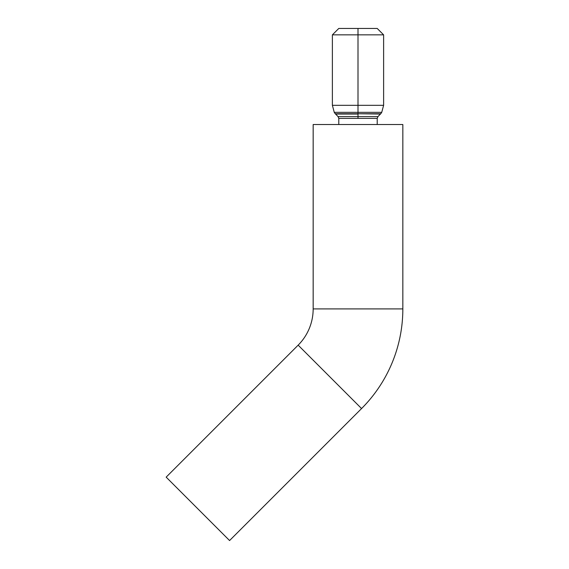 <?xml version="1.0" encoding="UTF-8"?>
<svg xmlns="http://www.w3.org/2000/svg" width="569" height="569" viewBox="0 0 569 569"><rect width="100%" height="100%" fill="white"/><g stroke="black" fill="none" stroke-linecap="round" stroke-linejoin="round"><path stroke-width="0.85" d="M402.838 308.917A140.913 140.913 0 0 1 361.564 408.556L298.156 345.148A51.246 51.246 0 0 0 313.163 308.917L402.838 308.917L402.838 124.526L313.163 124.526L313.163 308.917A51.246 51.246 0 0 1 298.156 345.148L166.162 477.142L229.57 540.55L361.564 408.556L229.57 540.55L215.48 526.46L166.162 477.142L298.156 345.148L361.564 408.556A140.913 140.913 0 0 0 402.838 308.917L313.163 308.917L313.163 124.526L402.838 124.526L402.838 308.917M377.219 118.388L377.219 124.526L377.219 118.388L358.001 118.388L358.001 114.042L335.561 114.042L338.057 116.602L377.944 116.602L380.433 114.042L358.001 113.757L380.768 113.757L335.233 113.757L358.001 113.757L358.001 34.858L332.381 34.858L332.381 105.315L358.001 105.315L332.381 105.315L334.259 112.342L358.001 112.342L334.259 112.342L335.233 113.757L380.768 113.757L381.735 112.342L358.001 112.342L381.735 112.342L383.62 105.315L358.001 105.315L383.62 105.315L383.62 34.858L377.219 28.45L358.001 28.45L358.001 34.858L383.62 34.858L358.001 34.858L358.001 118.388L338.783 118.388L338.783 124.526L338.783 118.388L338.057 116.602L377.944 116.602L377.219 118.388L338.783 118.388M377.219 28.45L338.783 28.45L358.001 28.45L358.001 34.858L332.381 34.858L338.783 28.45"/></g></svg>
